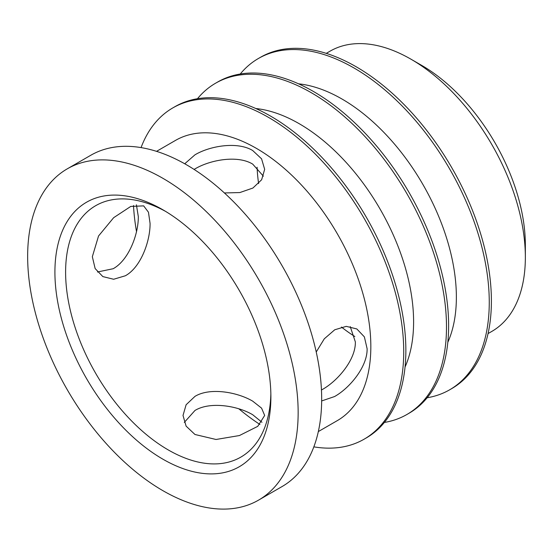 <?xml version="1.0" encoding="UTF-8"?>
<svg xmlns="http://www.w3.org/2000/svg" width="553" height="553" viewBox="0 0 553 553"><rect width="100%" height="100%" fill="white"/><g stroke="black" fill="none" stroke-linecap="round" stroke-linejoin="round"><path stroke-width="0.83" d="M258.534 500.14L282.058 486.564A191.276 110.434 -120 0 0 321.673 398.996A191.276 110.434 -120 0 0 238.184 206.511A191.276 110.434 -120 0 0 90.789 155.269L67.266 168.845A191.276 110.434 -120 0 0 27.65 256.405A191.276 110.434 -120 0 0 111.139 448.898A191.276 110.434 -120 0 0 258.534 500.14A191.276 110.434 -120 0 0 298.15 412.579A191.276 110.434 -120 0 0 214.661 220.087A191.276 110.434 -120 0 0 67.266 168.845M313.834 446.859A191.276 110.434 -120 0 0 364.109 439.193A191.276 110.434 -120 0 0 403.725 351.625A191.276 110.434 -120 0 0 320.228 159.14A191.276 110.434 -120 0 0 172.833 107.897A191.276 110.434 -120 0 0 141.056 147.596M318.328 431.575L337.33 420.605A161.787 93.409 -120 0 0 370.835 346.537A161.787 93.409 -120 0 0 300.217 183.72A161.787 93.409 -120 0 0 175.543 140.379L156.54 151.349M364.109 439.193L366.245 437.955A191.276 110.434 -120 0 0 405.861 350.395A191.276 110.434 -120 0 0 322.371 157.902A191.276 110.434 -120 0 0 174.976 106.66L172.833 107.897M405.045 367.04A161.787 93.409 -120 0 0 413.603 321.846A161.787 93.409 -120 0 0 255.79 108.519M384.376 422.444A191.276 110.434 -120 0 0 406.877 414.501A191.276 110.434 -120 0 0 446.492 326.934A191.276 110.434 -120 0 0 362.996 134.448A191.276 110.434 -120 0 0 215.601 83.206A191.276 110.434 -120 0 0 197.469 98.711M406.877 414.501L409.013 413.264A191.276 110.434 -120 0 0 448.628 325.703A191.276 110.434 -120 0 0 365.139 133.211A191.276 110.434 -120 0 0 217.744 81.968L215.601 83.206M447.812 342.348A161.787 93.409 -120 0 0 456.37 297.161A161.787 93.409 -120 0 0 298.558 83.828M427.144 397.752A191.276 110.434 -120 0 0 449.644 389.81A191.276 110.434 -120 0 0 489.26 302.242A191.276 110.434 -120 0 0 405.764 109.757A191.276 110.434 -120 0 0 258.369 58.514A191.276 110.434 -120 0 0 240.237 74.019M449.644 389.81L451.78 388.572A191.276 110.434 -120 0 0 491.396 301.012A191.276 110.434 -120 0 0 407.9 108.519A191.276 110.434 -120 0 0 260.511 57.277L258.369 58.514M410.948 59.185L421.642 65.358A146.669 84.678 -120 0 1 525.35 244.986L525.35 257.332A161.787 93.409 -120 0 0 410.948 59.185A161.787 93.409 -120 0 0 330.058 51.173L326.263 53.358M54.913 272.145A152.718 88.169 -120 0 0 162.9 459.184A152.718 88.169 -120 0 0 270.887 396.84A152.718 88.169 -120 0 0 162.9 209.801A152.718 88.169 -120 0 0 54.913 272.145M165.61 211.405A145.156 83.807 -120 0 0 95.669 205.695A145.156 83.807 -120 0 0 65.607 272.145A145.156 83.807 -120 0 0 128.967 418.227A145.156 83.807 -120 0 0 240.825 457.117A145.156 83.807 -120 0 0 270.852 393.695M263.394 176.186L252.714 164.123C237.562 154.833 210.112 159.865 194.974 168.907L194.103 169.425M184.723 163.771L194.974 154.819C210.092 145.778 237.59 141.278 252.714 150.54L261.576 158.829L264.666 169.329L261.631 179.76L252.908 188.034L239.85 192.562L224.407 192.956M261.97 422.278L252.714 414.743C237.59 405.736 210.092 401.243 194.974 410.464L184.294 422.43M252.714 401.16L261.576 408.142L264.666 415.462L257.739 426.363L239.428 435.543L216.029 439.483L194.974 434.492L186.112 426.135L183.015 415.462L186.112 404.761L194.974 396.377C210.112 387.135 237.562 392.181 252.714 401.16M97.446 272L113.144 268.73C128.697 260.249 138.547 234.189 138.312 216.589L136.411 204.804M316.226 351.998L324.293 338.816L334.745 329.775L346.268 326.36L356.823 328.945L364.372 336.874L367.109 348.694C367.579 366.418 349.931 387.985 334.544 396.556L321.659 400.953M321.452 390.01L322.344 389.506C337.738 380.92 355.821 359.664 355.351 341.899L350.243 326.623M125.344 275.774L113.648 279.258L102.837 276.59L95.144 268.571L92.337 256.716L98.538 235.993L113.655 217.688L130.764 206.428L143.662 205.875L148.46 212.214L150.07 223.384C150.278 240.99 140.918 267.286 125.344 275.774M257.097 167.262A145.156 83.807 -120 0 0 258.61 183.589M341.443 327.058A145.156 83.807 -120 0 0 354.826 336.528M488.05 333.583L491.845 331.399A161.787 93.409 -120 0 0 525.35 257.332M133.494 205.46A191.276 110.434 -120 0 0 136.508 231.555M238.848 408.819A191.276 110.434 -120 0 0 259.938 424.476"/></g></svg>
